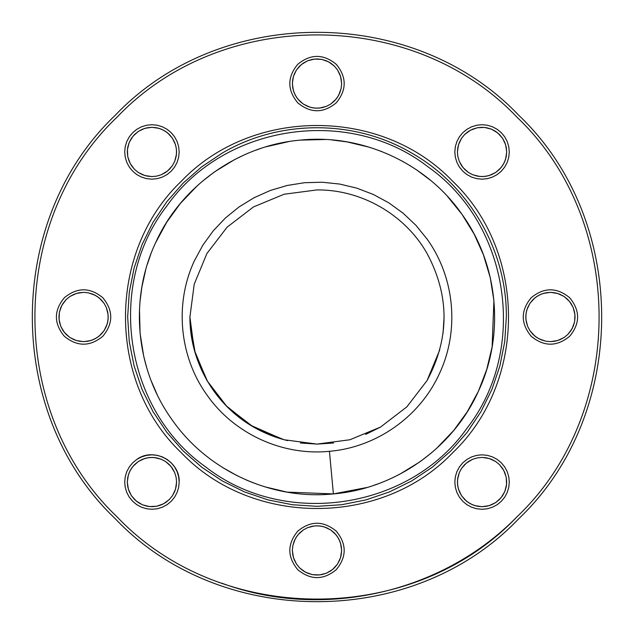 <?xml version="1.0" encoding="UTF-8"?>
<svg xmlns="http://www.w3.org/2000/svg" width="634" height="634" viewBox="0 0 634 634"><rect width="100%" height="100%" fill="white"/><g stroke="black" fill="none" stroke-linecap="round" stroke-linejoin="round"><path stroke-width="0.95" d="M151.938 127.299L147.136 127.775L142.515 129.178L138.252 131.452L134.519 134.519L131.452 138.252L129.178 142.515L127.775 147.136L127.299 151.938L127.775 156.749L129.178 161.369L131.452 165.632L134.519 169.365L138.252 172.432L142.515 174.707L147.136 176.109L151.938 176.585L156.749 176.109L161.369 174.707L165.632 172.432L169.365 169.365L172.432 165.632L174.707 161.369L176.109 156.749L176.585 151.938L176.109 147.136L174.707 142.515L172.432 138.252L169.365 134.519L165.632 131.452L161.369 129.178L156.749 127.775L151.938 127.299L159.094 128.361L163.556 130.216L167.574 132.894L172.432 138.252L175.523 144.79L176.466 149.529L176.466 154.355L174.707 161.369L172.432 165.632L167.574 170.99L161.369 174.707L156.749 176.109L151.938 176.585L144.79 175.523L138.252 172.432L134.519 169.365L130.216 163.556L127.775 156.749L127.418 149.529L129.178 142.515L132.894 136.31L138.252 131.452L144.79 128.361L151.938 127.299M151.938 124.708L157.256 125.231L162.367 126.784L167.075 129.296L171.196 132.688L174.588 136.809L177.1 141.517L178.653 146.628L179.176 151.938L178.653 157.256L177.1 162.367L174.588 167.075L171.196 171.196L167.075 174.588L162.367 177.1L157.256 178.653L151.938 179.176L146.628 178.653L141.517 177.1L136.809 174.588L132.688 171.196L129.296 167.075L126.784 162.367L125.231 157.256L124.708 151.938L125.231 146.628L126.784 141.517L129.296 136.809L132.688 132.688L136.809 129.296L141.517 126.784L146.628 125.231L151.938 124.708M334.419 66.15L330.686 63.083L326.431 60.809L321.81 59.406L317 58.93L312.19 59.406L307.569 60.809L303.314 63.083L299.581 66.15L296.514 69.883L294.239 74.146L292.837 78.767L292.361 83.569L292.837 88.38L294.239 93L296.514 97.264L299.581 100.996L303.314 104.063L307.569 106.338L312.19 107.74L317 108.216L321.81 107.74L326.431 106.338L330.686 104.063L334.419 100.996L337.486 97.264L339.761 93L341.163 88.38L341.639 83.569L341.163 78.767L339.761 74.146L337.486 69.883L334.419 66.15L337.486 69.883L340.577 76.421L341.639 83.569L341.163 88.38L338.73 95.187L336.044 99.205L330.686 104.063L326.431 106.338L319.417 108.097L314.583 108.097L309.844 107.154L303.314 104.063L297.956 99.205L295.27 95.187L293.423 90.725L292.361 83.569L293.423 76.421L296.514 69.883L301.372 64.525L307.569 60.809L314.583 59.049L321.81 59.406L328.618 61.839L334.419 66.15M336.258 64.319C346.814 77.15 346.814 89.988 336.258 102.827C323.419 113.383 310.581 113.383 297.742 102.827C287.186 89.988 287.186 77.15 297.742 64.319C310.581 53.763 323.419 53.763 336.258 64.319M506.701 151.938L506.225 147.136L504.822 142.515L502.548 138.252L499.481 134.519L495.748 131.452L491.485 129.178L486.864 127.775L482.062 127.299L477.251 127.775L472.631 129.178L468.368 131.452L464.635 134.519L461.568 138.252L459.293 142.515L457.891 147.136L457.415 151.938L457.891 156.749L459.293 161.369L461.568 165.632L464.635 169.365L468.368 172.432L472.631 174.707L477.251 176.109L482.062 176.585L486.864 176.109L491.485 174.707L495.748 172.432L499.481 169.365L502.548 165.632L504.822 161.369L506.225 156.749L506.701 151.938L505.639 159.094L503.784 163.556L501.106 167.574L495.748 172.432L489.21 175.523L484.471 176.466L479.645 176.466L472.631 174.707L468.368 172.432L463.01 167.574L459.293 161.369L457.891 156.749L457.415 151.938L458.477 144.79L461.568 138.252L464.635 134.519L470.444 130.216L477.251 127.775L484.471 127.418L491.485 129.178L497.69 132.894L502.548 138.252L505.639 144.79L506.701 151.938M509.292 151.938L508.769 157.256L507.216 162.367L504.704 167.075L501.312 171.196L497.191 174.588L492.483 177.1L487.372 178.653L482.062 179.176L476.744 178.653L471.633 177.1L466.925 174.588L462.804 171.196L459.412 167.075L456.9 162.367L455.347 157.256L454.824 151.938L455.347 146.628L456.9 141.517L459.412 136.809L462.804 132.688L466.925 129.296L471.633 126.784L476.744 125.231L482.062 124.708L487.372 125.231L492.483 126.784L497.191 129.296L501.312 132.688L504.704 136.809L507.216 141.517L508.769 146.628L509.292 151.938M202.167 467.535L201.77 467.234M153.333 412.179L153.048 411.696M129.36 342.305L129.288 341.75M268.539 500.028L268 499.885M452.716 452.716C382.064 527.1 251.936 527.1 181.284 452.716C106.9 382.064 106.9 251.936 181.284 181.284C251.936 106.9 382.064 106.9 452.716 181.284C527.1 251.936 527.1 382.064 452.716 452.716M299.581 567.85L303.314 570.917L307.569 573.191L312.19 574.594L317 575.07L321.81 574.594L326.431 573.191L330.686 570.917L334.419 567.85L337.486 564.117L339.761 559.854L341.163 555.233L341.639 550.431L341.163 545.62L339.761 541L337.486 536.736L334.419 533.004L330.686 529.937L326.431 527.662L321.81 526.26L317 525.784L312.19 526.26L307.569 527.662L303.314 529.937L299.581 533.004L296.514 536.736L294.239 541L292.837 545.62L292.361 550.431L292.837 555.233L294.239 559.854L296.514 564.117L299.581 567.85L296.514 564.117L293.423 557.579L292.361 550.431L292.837 545.62L295.27 538.813L297.956 534.795L303.314 529.937L307.569 527.662L314.583 525.903L319.417 525.903L324.156 526.846L330.686 529.937L336.044 534.795L338.73 538.813L340.577 543.275L341.639 550.431L340.577 557.579L337.486 564.117L332.628 569.475L326.431 573.191L319.417 574.951L312.19 574.594L305.382 572.161L299.581 567.85M482.062 506.701L486.864 506.225L491.485 504.822L495.748 502.548L499.481 499.481L502.548 495.748L504.822 491.485L506.225 486.864L506.701 482.062L506.225 477.251L504.822 472.631L502.548 468.368L499.481 464.635L495.748 461.568L491.485 459.293L486.864 457.891L482.062 457.415L477.251 457.891L472.631 459.293L468.368 461.568L464.635 464.635L461.568 468.368L459.293 472.631L457.891 477.251L457.415 482.062L457.891 486.864L459.293 491.485L461.568 495.748L464.635 499.481L468.368 502.548L472.631 504.822L477.251 506.225L482.062 506.701L474.906 505.639L470.444 503.784L466.426 501.106L461.568 495.748L458.477 489.21L457.534 484.471L457.534 479.645L459.293 472.631L461.568 468.368L466.426 463.01L472.631 459.293L477.251 457.891L482.062 457.415L489.21 458.477L495.748 461.568L499.481 464.635L503.784 470.444L506.225 477.251L506.582 484.471L504.822 491.485L501.106 497.69L495.748 502.548L489.21 505.639L482.062 506.701M567.85 334.419L570.917 330.686L573.191 326.431L574.594 321.81L575.07 317L574.594 312.19L573.191 307.569L570.917 303.314L567.85 299.581L564.117 296.514L559.854 294.239L555.233 292.837L550.431 292.361L545.62 292.837L541 294.239L536.736 296.514L533.004 299.581L529.937 303.314L527.662 307.569L526.26 312.19L525.784 317L526.26 321.81L527.662 326.431L529.937 330.686L533.004 334.419L536.736 337.486L541 339.761L545.62 341.163L550.431 341.639L555.233 341.163L559.854 339.761L564.117 337.486L567.85 334.419L564.117 337.486L557.579 340.577L550.431 341.639L545.62 341.163L538.813 338.73L534.795 336.044L529.937 330.686L527.662 326.431L525.903 319.417L525.903 314.583L526.846 309.844L529.937 303.314L534.795 297.956L538.813 295.27L543.275 293.423L550.431 292.361L557.579 293.423L564.117 296.514L569.475 301.372L573.191 307.569L574.951 314.583L574.594 321.81L572.161 328.618L567.85 334.419M127.299 482.062L127.775 486.864L129.178 491.485L131.452 495.748L134.519 499.481L138.252 502.548L142.515 504.822L147.136 506.225L151.938 506.701L156.749 506.225L161.369 504.822L165.632 502.548L169.365 499.481L172.432 495.748L174.707 491.485L176.109 486.864L176.585 482.062L176.109 477.251L174.707 472.631L172.432 468.368L169.365 464.635L165.632 461.568L161.369 459.293L156.749 457.891L151.938 457.415L147.136 457.891L142.515 459.293L138.252 461.568L134.519 464.635L131.452 468.368L129.178 472.631L127.775 477.251L127.299 482.062L128.361 474.906L130.216 470.444L132.894 466.426L138.252 461.568L144.79 458.477L149.529 457.534L154.355 457.534L161.369 459.293L165.632 461.568L170.99 466.426L174.707 472.631L176.109 477.251L176.585 482.062L175.523 489.21L172.432 495.748L169.365 499.481L163.556 503.784L156.749 506.225L149.529 506.582L142.515 504.822L136.31 501.106L131.452 495.748L128.361 489.21L127.299 482.062M124.708 482.062L125.231 476.744L126.784 471.633L129.296 466.925L132.688 462.804L136.809 459.412L141.517 456.9L146.628 455.347L151.938 454.824L157.256 455.347L162.367 456.9L167.075 459.412L171.196 462.804L174.588 466.925L177.1 471.633L178.653 476.744L179.176 482.062L178.653 487.372L177.1 492.483L174.588 497.191L171.196 501.312L167.075 504.704L162.367 507.216L157.256 508.769L151.938 509.292L146.628 508.769L141.517 507.216L136.809 504.704L132.688 501.312L129.296 497.191L126.784 492.483L125.231 487.372L124.708 482.062M297.742 569.681C287.186 556.85 287.186 544.012 297.742 531.173C310.581 520.617 323.419 520.617 336.258 531.173C346.814 544.012 346.814 556.85 336.258 569.681C323.419 580.237 310.581 580.237 297.742 569.681M482.062 509.292L476.744 508.769L471.633 507.216L466.925 504.704L462.804 501.312L459.412 497.191L456.9 492.483L455.347 487.372L454.824 482.062L455.347 476.744L456.9 471.633L459.412 466.925L462.804 462.804L466.925 459.412L471.633 456.9L476.744 455.347L482.062 454.824L487.372 455.347L492.483 456.9L497.191 459.412L501.312 462.804L504.704 466.925L507.216 471.633L508.769 476.744L509.292 482.062L508.769 487.372L507.216 492.483L504.704 497.191L501.312 501.312L497.191 504.704L492.483 507.216L487.372 508.769L482.062 509.292M569.681 336.258C556.85 346.814 544.012 346.814 531.173 336.258C520.617 323.419 520.617 310.581 531.173 297.742C544.012 287.186 556.85 287.186 569.681 297.742C580.237 310.581 580.237 323.419 569.681 336.258M117.1 117.1C7.521 221.163 7.521 412.837 117.1 516.9C221.163 626.479 412.837 626.479 516.9 516.9C626.479 412.837 626.479 221.163 516.9 117.1C412.837 7.521 221.163 7.521 117.1 117.1M115.261 115.261C220.283 4.684 413.717 4.684 518.739 115.261C629.316 220.283 629.316 413.717 518.739 518.739C413.717 629.316 220.283 629.316 115.261 518.739C4.684 413.717 4.684 220.283 115.261 115.261M66.15 299.581L63.083 303.314L60.809 307.569L59.406 312.19L58.93 317L59.406 321.81L60.809 326.431L63.083 330.686L66.15 334.419L69.883 337.486L74.146 339.761L78.767 341.163L83.569 341.639L88.38 341.163L93 339.761L97.264 337.486L100.996 334.419L104.063 330.686L106.338 326.431L107.74 321.81L108.216 317L107.74 312.19L106.338 307.569L104.063 303.314L100.996 299.581L97.264 296.514L93 294.239L88.38 292.837L83.569 292.361L78.767 292.837L74.146 294.239L69.883 296.514L66.15 299.581L69.883 296.514L76.421 293.423L83.569 292.361L88.38 292.837L95.187 295.27L99.205 297.956L104.063 303.314L106.338 307.569L108.097 314.583L108.097 319.417L107.154 324.156L104.063 330.686L99.205 336.044L95.187 338.73L90.725 340.577L83.569 341.639L76.421 340.577L69.883 337.486L64.525 332.628L60.809 326.431L59.049 319.417L59.406 312.19L61.839 305.382L66.15 299.581M64.319 297.742C77.15 287.186 89.988 287.186 102.827 297.742C113.383 310.581 113.383 323.419 102.827 336.258C89.988 346.814 77.15 346.814 64.319 336.258C53.763 323.419 53.763 310.581 64.319 297.742M179.176 482.062C180.183 461.148 153.634 446.962 136.809 459.412M516.9 516.9C442.08 593.416 322.112 620.353 221.757 583.177M287.361 440.559L287.63 440.622C274.348 437.42 261.953 432.269 250.43 425.176C213.198 402.59 189.518 360.001 189.915 316.501M189.915 316.398L190.462 328.428M191.143 334.308L192.126 340.268M201.715 370.264L206.66 379.885M207.397 381.153L213.539 390.631M214.363 391.764L215.251 392.969M256.564 428.727L259.266 430.153M222.336 153.032C279.515 119.319 354.485 119.319 411.664 153.032C469.453 185.699 506.938 250.62 506.336 317L504.719 341.71L499.885 366L491.921 389.458L480.968 411.664L467.21 432.261L450.877 450.877L432.261 467.21L411.664 480.968L389.458 491.921L366 499.885L341.71 504.719L317 506.336L292.29 504.719L268 499.885L244.542 491.921L222.336 480.968L201.739 467.21L183.123 450.877L166.79 432.261L153.032 411.664L142.079 389.458L134.115 366L129.281 341.71L127.664 317L129.281 292.29L134.115 268L142.079 244.542L153.032 222.336L166.79 201.739L183.123 183.123L201.739 166.79L222.336 153.032M206.938 380.543L194.242 349.897L189.915 317L194.242 284.103L206.938 253.457L227.138 227.138L253.457 206.938L284.103 194.242L317 189.915C361.554 189.503 405.142 214.664 427.062 253.457C449.696 295.816 449.696 338.184 427.062 380.543L406.862 406.862L380.543 427.062L349.897 439.758L317 444.085L284.103 439.758L253.457 427.062L227.138 406.862L206.938 380.543M365.636 434.417L380.543 427.062L406.862 406.862L427.062 380.543L439.758 349.897M443.007 333.587L444.085 317M300.413 443.007L317 444.085L333.587 443.007M264.64 486.777L287.043 492.119L333.389 493.91C395.061 488.838 452.914 448.159 478.353 391.368C504.949 334.966 498.498 264.949 462.02 214.363L447.628 196.58M430.486 180.302L417.069 170.197M411.632 166.631L402.083 161.036M381.692 151.526L380.63 151.122M369.432 147.246L346.964 141.881L331.915 139.963M324.941 139.512L300.413 140.114M288.771 141.596L266.248 146.739M260.138 148.681L255.589 150.29M243.329 155.33L234.184 159.816L214.363 171.98L201.889 181.673M197.388 185.635L180.333 203.474L166.671 222.304L155.607 242.727C129.043 299.121 135.533 369.099 171.996 419.66C207.508 470.832 271.511 500.218 333.389 493.91L367.031 487.475M436.541 448.428L453.667 430.518L467.329 411.696L478.401 391.265L486.706 369.574L492.119 346.964L493.91 300.635L490.256 277.668L483.401 254.757L474.184 234.184L462.02 214.363C426.912 163.572 362.553 133.608 300.516 140.098C238.289 145.257 180.761 186.428 155.607 242.727M150.852 254.076L147.286 264.457M145.654 270.06L141.881 287.036L140.035 301.237M139.496 309.487L140.09 333.365L143.688 356.078M143.807 356.601L146.692 367.593M151.233 380.915L157.042 394.324M222.692 467.575L237.52 475.896M245.746 479.748L253.497 482.926M205.765 466.996C124.082 409.635 105.498 284.381 167.004 205.765C224.373 124.066 349.635 105.506 428.235 167.004C509.918 224.373 528.502 349.611 466.996 428.235C409.635 509.91 284.389 528.51 205.765 466.996C124.082 409.627 105.498 284.381 167.004 205.765C224.373 124.082 349.619 105.498 428.235 167.004C509.918 224.373 528.502 349.619 466.996 428.235C409.627 509.918 284.381 528.502 205.765 466.996M373.331 485.501L378.07 483.837M392.739 477.711L399.832 474.177L419.645 462.012M420.532 461.378L432.055 452.383M329.434 451.297C376.556 447.366 420.144 416.514 439.521 373.378C459.674 330.607 454.752 277.43 427.086 239.089L415.975 225.379L403.169 213.246L388.888 202.888L373.378 194.48L356.902 188.171L339.753 184.066L322.199 182.227L304.566 182.703L287.147 185.477L270.235 190.501L254.123 197.689L239.089 206.914L225.379 218.025L213.246 230.831L202.888 245.112L194.48 260.622C174.326 303.393 179.248 356.57 206.914 394.911C233.875 433.759 282.392 456.084 329.434 451.297L333.389 493.91M190.042 322.444L195.193 352.94L207.492 381.303L226.298 405.847L250.43 425.176L282.59 439.307M127.664 315.78L127.664 316.445"/></g></svg>
